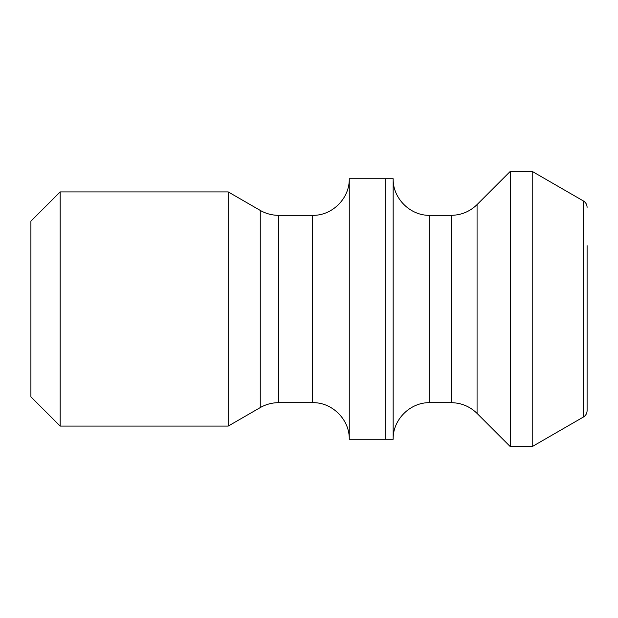 <?xml version="1.0" encoding="UTF-8"?>
<svg xmlns="http://www.w3.org/2000/svg" width="618" height="618" viewBox="0 0 618 618"><rect width="100%" height="100%" fill="white"/><g stroke="black" fill="none" stroke-linecap="round" stroke-linejoin="round"><path stroke-width="0.93" d="M260.255 407.579L260.255 210.421L228.189 191.904L228.189 426.096L260.255 407.579C265.925 404.342 272.028 402.704 278.556 402.673L312.662 402.673C332.214 402.171 349.757 419.715 349.255 439.267L385.841 439.267L385.841 178.733L393.164 178.733L393.164 439.267C392.654 419.715 410.197 402.171 429.757 402.673L451.186 402.673C461.229 402.82 469.858 406.397 477.065 413.396L510.259 446.59L510.259 171.41L477.065 204.604L477.065 413.396M349.255 439.267L349.255 178.733L385.841 178.733M385.841 439.267L393.164 439.267M587.1 245.663L587.1 410.669C587.007 413.434 585.787 415.551 583.438 417.011L532.214 446.59L532.214 171.41L510.259 171.41M532.214 446.59L510.259 446.59M228.189 426.096L60.17 426.096L60.17 191.904L228.189 191.904M60.17 426.096L30.9 396.818L30.9 221.182L60.17 191.904M349.255 178.733C349.757 198.285 332.214 215.829 312.662 215.327L278.556 215.327L278.556 402.673M583.438 417.011L583.438 200.989L532.214 171.41M451.186 402.673L451.186 215.327L429.757 215.327L429.757 402.673M312.662 402.673L312.662 215.327M583.438 200.989C585.787 202.449 587.007 204.566 587.1 207.331M429.757 215.327C410.205 215.829 392.662 198.285 393.164 178.733M477.065 204.604C469.858 211.603 461.237 215.18 451.186 215.327M278.556 215.327C272.028 215.296 265.925 213.658 260.255 210.421"/></g></svg>
